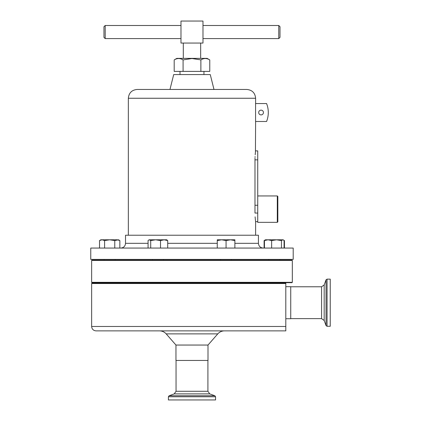 <?xml version="1.0" encoding="UTF-8"?>
<svg xmlns="http://www.w3.org/2000/svg" width="421" height="421" viewBox="0 0 421 421"><rect width="100%" height="100%" fill="white"/><g stroke="black" fill="none" stroke-linecap="round" stroke-linejoin="round"><path stroke-width="0.63" d="M258.694 112.518A2.379 2.379 0 0 0 261.067 114.896A2.379 2.379 0 0 0 263.446 112.518A2.379 2.379 0 0 0 261.067 110.144A2.379 2.379 0 0 0 258.694 112.518M209.769 59.898L207.121 58.372L176.841 58.372L174.194 59.898C177.152 58.093 180.114 58.093 183.088 59.898L191.981 58.524L200.875 59.898C203.832 58.093 206.795 58.093 209.769 59.898L209.769 71.396L174.194 71.396L174.194 59.898M183.303 58.372L183.303 43.053M200.659 58.372L200.659 43.053M105.197 25.502L105.197 38.6L103.961 37.369L103.961 26.733L105.197 25.502L180.977 25.502M278.765 25.502L279.997 26.733L279.997 37.369L278.765 38.6L278.765 25.502L202.985 25.502M277.307 195.944L277.834 196.47L277.834 221.82L277.307 222.346L277.307 195.944L257.731 195.944M257.731 213.063L254.984 213.063L254.984 159.869C255.673 148.287 255.673 148.287 254.984 159.869L257.731 159.869L257.731 222.346L277.307 222.346M220.567 260.11L220.567 259.404M231.571 260.11L231.571 259.404M191.981 283.517L91.641 283.517L91.641 326.475L285.806 326.475L285.806 330.874L96.041 330.874L285.806 330.874L285.806 283.517L191.981 283.517M91.641 283.517L91.994 283.17L285.806 283.17L285.806 283.517M208 345.046L175.962 345.046L175.962 360.45L208 360.45L208 345.046L217.783 333.874C219.557 331.922 221.762 330.922 224.404 330.874M285.806 318.729L290.737 318.729L290.737 286.69L285.806 286.69M91.641 282.323L292.321 282.323L292.321 260.457L91.641 260.457L91.641 282.323L91.994 282.675L291.969 282.675L292.321 282.323M91.641 260.457L91.994 260.11L291.969 260.11L292.321 260.457M220.567 283.17L220.567 282.675M231.571 283.17L231.571 282.675M168.411 396.771L215.552 396.771L215.552 399.95L168.411 399.95L168.411 396.771L169.126 395.745L214.836 395.745L209.742 393.893L174.22 393.893L169.126 395.745M327.059 326.28L327.059 279.139L330.238 279.139L330.238 326.28L327.059 326.28L326.033 325.559L326.033 279.854L324.181 284.949L324.181 320.47L326.033 325.559M293.2 248.064L90.762 248.064L90.762 259.404L293.2 259.404L293.2 248.064M234.871 243.312L258.436 243.312L258.436 235.218L125.526 235.218L125.526 243.312C125.248 246.201 123.663 247.785 120.774 248.064M169.979 89.457L173.699 74.564L210.263 74.564L213.984 89.457M128.342 98.261L255.615 98.261C255.094 92.915 252.163 89.978 246.817 89.457L137.146 89.457C131.799 89.978 128.863 92.915 128.342 98.261L128.342 235.218M255.121 216.857L255.2 217.899M255.231 218.267L255.594 221.499M254.984 213.063C255.684 224.177 255.684 224.177 254.984 213.063M255.615 121.495L255.431 152.339M255.394 152.665L255.189 154.749M255.068 156.559L255.031 157.312M255.005 158.122L254.984 159.869M255.573 103.54L255.573 121.495L266.567 121.495A24.186 24.186 0 0 0 266.567 103.54L255.573 103.54M255.615 150.892L257.731 150.892L257.731 159.869M254.984 205.248L257.731 205.248M102.066 239.791L100.887 239.791L99.524 240.58L102.066 239.791L104.608 240.58L109.686 239.791L102.066 239.791M114.77 248.064L114.77 240.58L109.686 239.791L117.312 239.791L119.848 240.58L119.848 248.064M119.848 240.58L118.49 239.791L114.77 240.58M104.608 248.064L104.608 240.58M99.524 248.064L99.524 240.58M283.722 240.212L284.438 240.58L284.438 248.064M264.109 248.064L264.109 240.58L264.83 240.212M221.667 239.791L217.268 239.791L217.268 240.58L221.667 239.791L226.066 240.58L230.471 239.791L221.667 239.791M234.871 239.791L230.471 239.791L234.871 240.58L234.871 239.791M234.871 248.064L234.871 240.58M226.066 248.064L226.066 240.58M217.268 248.064L217.268 240.58M149.392 239.791L148.781 239.97L149.392 239.791L150.707 240.58L155.617 239.791L149.392 239.791M164.116 239.791L155.617 239.791L160.522 240.58L164.116 239.791L166.695 239.791L167.711 240.58L164.116 239.791M148.076 248.064L148.076 240.58L148.781 239.97M167.711 248.064L167.711 240.58M160.522 248.064L160.522 240.58M150.707 248.064L150.707 240.58M284.438 240.58L283.075 239.791L265.472 239.791L264.109 240.58M265.472 239.791L264.456 240.58L268.051 239.791L271.645 240.58L276.555 239.791L281.46 240.58L282.775 239.791L283.386 239.97L284.091 240.58L284.091 248.064M264.456 248.064L264.456 240.58M281.46 248.064L281.46 240.58M271.645 248.064L271.645 240.58M202.985 21.05L180.977 21.05L180.977 43.053L202.985 43.053L202.985 21.05M183.088 59.898L183.088 71.396M200.875 59.898L200.875 71.396M175.962 345.046L166.179 333.874L217.783 333.874M176.052 360.45L176.052 391.277L207.911 391.277L209.742 393.893M290.737 318.639L321.57 318.639L321.57 286.775L324.181 284.949M217.268 243.312L167.711 243.312M148.076 243.312L125.526 243.312M203.953 71.396L203.953 74.564M268.772 260.11L268.772 259.404M163.395 260.11L163.395 259.404M115.191 260.11L115.191 259.404M91.641 326.475C91.899 329.143 93.367 330.611 96.041 330.874M166.179 333.874C164.406 331.922 162.201 330.922 159.559 330.874M268.772 283.17L268.772 282.675M163.395 283.17L163.395 282.675M115.191 283.17L115.191 282.675M207.911 360.45L207.911 391.277M215.552 396.771L214.836 395.745M176.052 391.277L174.22 393.893M290.737 286.775L321.57 286.775M327.059 279.139L326.033 279.854M321.57 318.639L324.181 320.47M255.615 98.261L255.615 103.54M257.731 221.662L255.615 221.662L255.615 235.218M258.436 243.312C258.715 246.201 260.299 247.785 263.188 248.064M118.49 239.791L118.801 239.97M283.075 239.791L283.386 239.97M104.187 283.17L104.187 282.675M279.776 283.17L279.776 282.675L279.776 283.17M152.391 283.17L152.391 282.675M104.187 260.11L104.187 259.404M279.776 260.11L279.776 259.404L279.776 260.11M152.391 260.11L152.391 259.404M180.009 71.396L180.009 74.564M278.765 38.6L202.985 38.6M180.977 38.6L105.197 38.6"/></g></svg>
